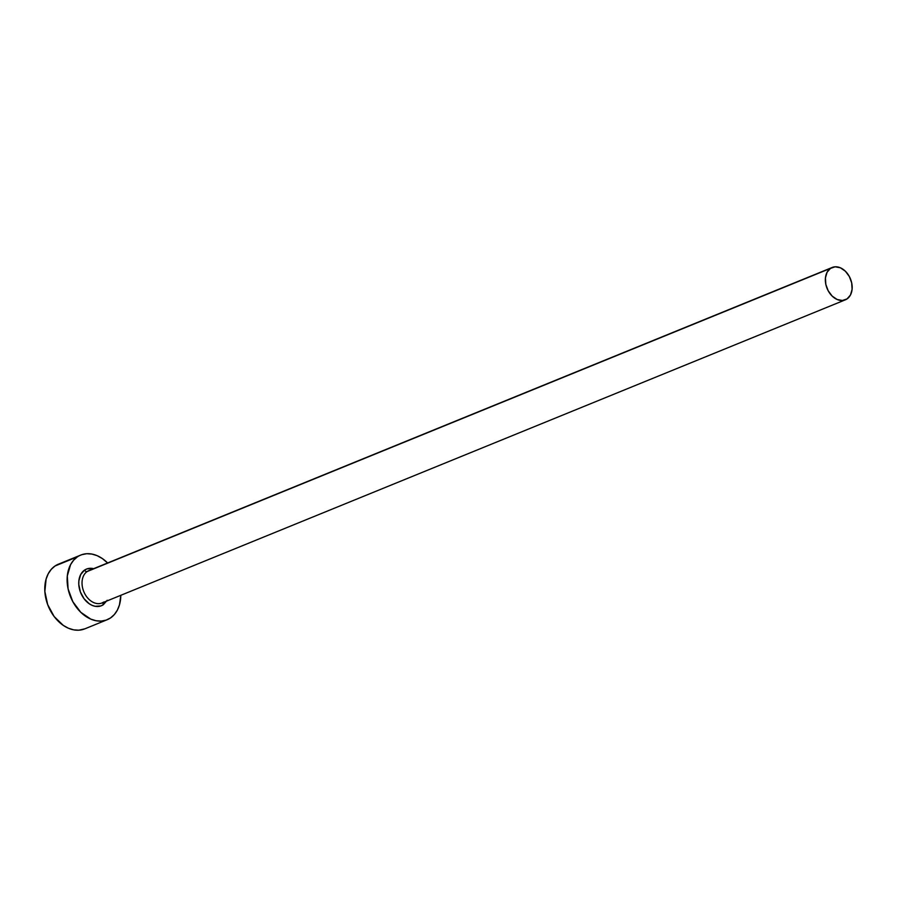 <?xml version="1.0" encoding="UTF-8"?>
<svg xmlns="http://www.w3.org/2000/svg" width="897" height="897" viewBox="0 0 897 897"><rect width="100%" height="100%" fill="white"/><g stroke="black" fill="none" stroke-linecap="round" stroke-linejoin="round"><path stroke-width="1.35" d="M832.169 267.474A17.469 12.625 -112.2 0 1 849.919 277.666A17.469 12.625 -112.2 0 1 847.048 298.914A17.469 12.625 -112.2 0 1 845.366 299.822A17.469 12.625 -112.2 0 1 827.606 289.63A17.469 12.625 -112.2 0 1 830.476 268.382L87.166 571.524L830.476 268.382A17.469 12.625 -112.2 0 1 832.169 267.474L88.859 570.627A17.469 12.625 67.8 0 0 87.166 571.524A17.469 12.625 67.8 0 0 84.296 592.771A17.469 12.625 67.8 0 0 102.045 602.963L103.536 602.167A2.332 1.592 -124.1 0 0 103.357 604.701A19.79 14.307 -112.2 0 1 81.997 595.518A19.79 14.307 -112.2 0 1 84.565 570.1A2.332 1.592 -124.1 0 0 87.166 571.524A17.469 12.625 67.8 0 0 84.038 592.211A17.469 12.625 67.8 0 0 101.204 603.255A17.469 12.625 67.8 0 0 103.738 602.055M80.775 555.064L58.428 564.168A34.927 25.251 67.8 0 0 55.042 565.985L77.389 556.869A34.927 25.251 -112.2 0 1 80.775 555.064A34.927 25.251 -112.2 0 1 107.618 562.968L102.314 558.539L97.179 555.692L91.909 554.066L86.729 553.718L81.829 554.671L55.042 565.985A34.927 25.251 67.8 0 0 49.301 608.469A34.927 25.251 67.8 0 0 84.811 628.853L107.147 619.737A34.927 25.251 -112.2 0 1 71.648 599.364A34.927 25.251 -112.2 0 1 77.389 556.869L73.588 560.255L70.571 564.673L67.309 575.941L68.105 588.948L72.848 601.719L80.797 612.315L90.754 619.109L96.013 620.735L101.193 621.083L106.093 620.13L110.533 617.932A34.927 25.251 -112.2 0 1 107.147 619.737M120.803 595.316A34.927 25.251 -112.2 0 1 110.533 617.932L114.334 614.546L117.361 610.128L119.48 604.825L120.803 595.316M107.214 600.272L103.357 604.701L100.834 605.946L95.127 606.294L92.144 605.374L89.229 603.759L84.06 598.736L80.394 591.986L78.79 584.53L78.858 580.908L80.708 574.517L84.565 570.1L87.087 568.855L93.602 568.687A19.79 14.307 -112.2 0 0 84.565 570.1A2.332 1.592 55.9 0 0 87.166 571.524A17.469 12.625 67.8 0 1 89.689 570.324M59.482 563.776L55.042 565.985L51.241 569.371L48.225 573.788L46.106 579.081L44.85 591.459L47.676 604.6L54.134 616.508L63.272 625.377L68.407 628.225L73.666 629.851L78.846 630.199L84.89 628.819M830.476 268.382L827.068 272.284L825.442 277.913L825.834 284.416L828.211 290.807L832.181 296.1L837.159 299.497L842.384 300.484L847.048 298.914L850.468 295.012L852.094 289.372L851.69 282.869L849.324 276.489L845.355 271.197L840.377 267.788L835.152 266.801L830.476 268.382M103.357 604.701A2.332 1.592 55.9 0 1 103.39 602.279M102.045 602.963L845.366 299.822"/></g></svg>
